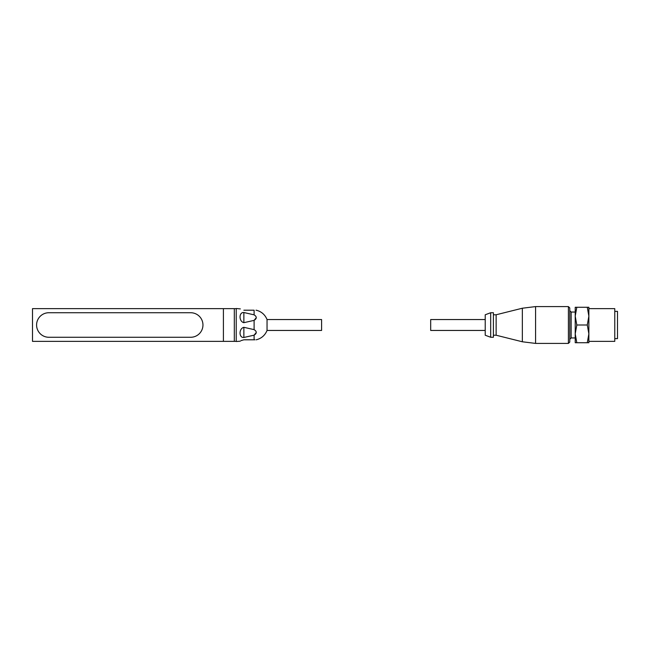 <?xml version="1.0" encoding="UTF-8"?>
<svg xmlns="http://www.w3.org/2000/svg" width="650" height="650" viewBox="0 0 650 650"><rect width="100%" height="100%" fill="white"/><g stroke="black" fill="none" stroke-linecap="round" stroke-linejoin="round"><path stroke-width="0.97" d="M223.413 308.636L234.317 308.636L234.317 341.364L32.5 341.364L32.5 308.636L223.413 308.636L223.413 341.364M190.686 337.269A12.269 12.269 0 0 0 202.954 325A12.269 12.269 0 0 0 190.686 312.731L48.864 312.731A12.269 12.269 0 0 0 36.587 325A12.269 12.269 0 0 0 48.864 337.269L190.686 337.269M234.317 308.636L236.226 308.636M240.338 308.912L236.226 308.498L236.226 341.502L240.216 341.193M243.864 339.796C238.769 341.477 238.769 341.477 243.864 339.796L254.109 339.796L243.864 339.796L240.89 340.681M254.898 339.796L254.109 339.796C256.969 339.796 256.969 339.796 254.109 339.796L254.109 335.164L243.864 337.48C238.769 337.976 238.778 328.502 243.864 327.316L254.109 329.631C256.969 331.476 256.969 333.32 254.109 335.164L256.295 332.426M254.109 329.631L254.109 320.369L243.864 322.684C238.769 321.498 238.778 312.024 243.864 312.52L254.109 314.836C256.969 316.68 256.969 318.524 254.109 320.369L256.295 317.639M254.109 314.836L254.109 310.204C256.969 310.204 256.969 310.204 254.109 310.204L243.864 310.204C238.769 308.523 238.769 308.523 243.864 310.204M256.002 310.204L256.295 310.204C261.422 311.537 265.005 314.657 267.044 319.548L321.588 319.548L321.588 330.452L267.044 330.452L267.044 319.548M267.044 330.452C265.005 335.343 261.422 338.463 256.295 339.796L256.116 339.796M568.409 343.411L568.409 306.589L569.774 307.954L569.774 342.046L568.409 343.411L535.576 343.411L522.348 341.778L522.348 308.222L496.137 314.771L496.137 335.229L493.407 335.229M575.226 333.864L575.226 342.729L576.81 342.729L575.226 333.864L576.81 325L575.226 316.136L576.81 307.271L575.226 307.271L575.226 337.951L571.139 337.951L569.774 339.316M571.139 337.951L571.139 312.049L569.774 310.684M493.407 337.269L493.407 312.731L490.685 312.731L490.685 337.269L493.407 337.269M575.226 316.136L575.226 312.049L571.139 312.049M490.685 312.731L485.225 314.771L485.225 335.229L490.685 337.269M576.81 325L587.283 325L588.867 316.136L587.283 307.271L576.81 307.271M576.81 342.729L587.283 342.729L588.867 333.864L587.283 325M587.283 307.271L588.867 307.271L588.867 342.729L587.283 342.729M485.225 319.548L430.682 319.548L430.682 330.452L485.225 330.452M588.867 308.636L614.77 308.636L614.77 341.364L588.867 341.364M614.77 311.366L617.5 311.366L617.5 338.634L614.77 338.634M243.864 312.52L243.864 322.684M243.864 327.316L243.864 337.48M568.409 306.589L535.576 306.589L535.576 343.411M234.317 341.364L236.226 341.364M535.576 306.589L522.348 308.222M496.137 335.229L522.348 341.778M496.137 314.771L493.407 314.771"/></g></svg>
